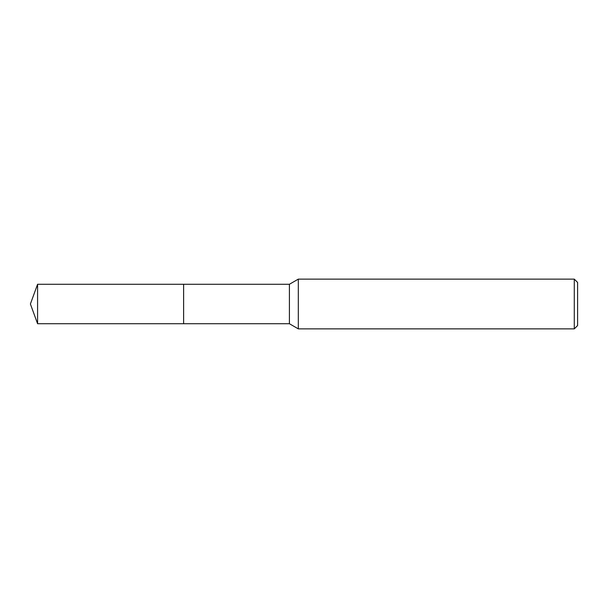 <?xml version="1.0" encoding="UTF-8"?>
<svg xmlns="http://www.w3.org/2000/svg" width="608" height="608" viewBox="0 0 608 608"><rect width="100%" height="100%" fill="white"/><g stroke="black" fill="none" stroke-linecap="round" stroke-linejoin="round"><path stroke-width="0.91" d="M183.624 323.73L183.624 284.27L289.408 284.27L298.315 279.125L574.286 279.125L577.6 282.446L577.6 325.554L574.286 328.875L298.315 328.875L289.408 323.73L183.624 323.73L183.616 284.263L183.616 323.737L37.582 323.73L37.582 284.27L183.616 284.263M289.408 323.73L289.408 284.27M298.315 328.875L298.315 279.125M574.286 328.875L574.286 279.125M37.582 284.27L30.4 304L37.582 323.73"/></g></svg>
